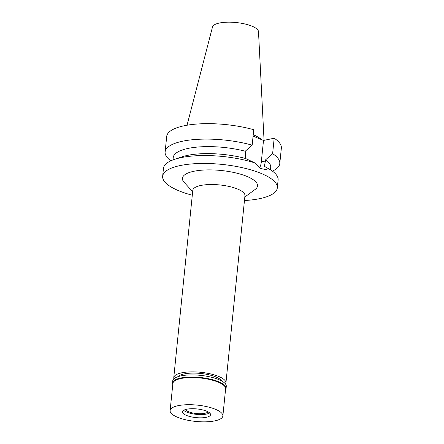 <?xml version="1.0" encoding="UTF-8"?>
<svg xmlns="http://www.w3.org/2000/svg" width="444" height="444" viewBox="0 0 444 444"><rect width="100%" height="100%" fill="white"/><g stroke="black" fill="none" stroke-linecap="round" stroke-linejoin="round"><path stroke-width="0.67" d="M221.8 381.03A22.472 6.943 -174.2 0 0 206.588 374.309A22.472 6.943 -174.2 0 0 184.332 373.892A22.472 6.943 -174.2 0 0 178.194 376.601M173.893 378.826A26.218 8.103 5.8 0 1 173.759 377.694A26.218 8.103 5.8 0 1 181.746 372.816A26.218 8.103 5.8 0 1 210.434 373.876A26.218 8.103 5.8 0 1 225.924 382.994A26.218 8.103 5.8 0 1 225.569 384.071M225.924 382.994L244.955 195.654A26.218 8.103 -174.2 0 0 229.465 186.536A26.218 8.103 -174.2 0 0 200.777 185.475A26.218 8.103 -174.2 0 0 192.785 190.354L173.759 377.694M244.822 196.997L255.111 189.477A37.746 11.666 -174.2 0 0 240.676 174.22A37.746 11.666 -174.2 0 0 193.928 171.262A37.746 11.666 -174.2 0 0 184.082 182.262L192.652 191.697M192.291 195.221A57.626 17.804 5.8 0 1 162.648 176.274A57.626 17.804 5.8 0 1 180.203 165.557A57.626 17.804 5.8 0 1 243.262 167.888A57.626 17.804 5.8 0 1 277.306 187.923A57.626 17.804 5.8 0 1 259.751 198.64A57.626 17.804 5.8 0 1 244.461 200.522M172.999 159.896L173.243 157.515A48.979 15.135 -174.2 0 1 188.167 148.401A48.979 15.135 -174.2 0 1 245.238 151.232L245.699 158.541L254.695 162.865A57.626 17.804 -174.2 0 0 181.008 157.637A57.626 17.804 -174.2 0 0 174.409 159.396A57.626 17.804 -174.2 0 0 163.453 168.354L162.648 176.274M277.306 187.923L278.111 180.003A57.626 17.804 -174.2 0 0 269.186 169.02A57.626 17.804 -174.2 0 0 268.309 168.526L264.352 166.3L265.679 159.735L272.616 153.668L274.181 138.223A57.626 17.804 -174.2 0 1 281.352 148.118L279.781 163.564A57.626 17.804 5.8 0 1 272.405 171.118M254.695 162.865L260.267 168.37L265.95 169.658L268.309 168.526M253.091 136.119L263.503 140.448L261.327 161.877A14.807 10.079 -101.8 0 1 259.507 167.882M174.409 159.396L181.846 156.893A48.979 15.135 5.8 0 1 187.457 155.394A48.979 15.135 5.8 0 1 245.699 158.541M252.17 145.166L253.74 129.72A57.626 17.804 -174.2 0 0 184.249 125.757A57.626 17.804 -174.2 0 0 166.694 136.475L165.124 151.915A57.626 17.804 5.8 0 1 182.678 141.198A57.626 17.804 5.8 0 1 252.17 145.166L245.238 151.232M263.503 140.448L274.181 138.223M270.463 169.797L270.701 167.41A48.979 15.135 -174.2 0 0 265.679 159.735M272.616 153.668A57.626 17.804 5.8 0 1 279.781 163.564M170.835 160.8A57.626 17.804 5.8 0 1 165.124 151.915M261.671 139.688A40.249 12.438 -174.2 0 0 253.23 134.721M264.052 140.337L258.497 31.652A23.144 7.148 -174.2 0 0 244.311 23.832A23.144 7.148 -174.2 0 0 219.491 23.01A23.144 7.148 -174.2 0 0 212.498 26.979L187.041 125.225M185.503 409.535A11.527 3.563 -174.2 0 0 193.196 413.064A11.527 3.563 -174.2 0 0 204.784 413.314A11.527 3.563 -174.2 0 0 208.014 411.821M206.571 414.058A14.119 4.362 5.8 0 1 183.655 410.317A14.119 4.362 5.8 0 0 206.571 414.058A14.119 4.362 5.8 0 0 209.673 412.959A14.119 4.362 5.8 0 1 206.571 414.058M206.238 417.327A14.119 4.362 -174.2 0 0 210.539 414.702A14.119 4.362 -174.2 0 0 202.198 409.795A14.119 4.362 -174.2 0 0 186.752 409.224A14.119 4.362 -174.2 0 0 182.451 411.849A14.119 4.362 -174.2 0 0 190.792 416.755A14.119 4.362 -174.2 0 0 206.238 417.327M214.791 420.884A26.507 8.192 5.8 0 1 185.786 419.813A26.507 8.192 5.8 0 1 170.124 410.595A26.507 8.192 5.8 0 1 178.199 405.666A26.507 8.192 5.8 0 1 207.204 406.737A26.507 8.192 5.8 0 1 222.866 415.956A26.507 8.192 5.8 0 1 214.791 420.884M222.866 415.956L225.624 388.8A26.507 8.192 -174.2 0 0 209.962 379.587A26.507 8.192 -174.2 0 0 180.958 378.516A26.507 8.192 -174.2 0 0 172.883 383.444L170.124 410.595M172.777 384.487A26.912 8.314 5.8 0 1 172.522 383.022A26.912 8.314 5.8 0 1 180.719 378.016A26.912 8.314 5.8 0 1 210.167 379.104A26.912 8.314 5.8 0 1 226.068 388.461A26.912 8.314 5.8 0 1 225.519 389.849M226.068 388.461L226.279 386.336A26.912 8.314 -174.2 0 0 210.384 376.978A26.912 8.314 -174.2 0 0 180.936 375.89A26.912 8.314 -174.2 0 0 172.738 380.897L172.522 383.022M261.327 161.877L265.551 160.994M267.588 168.093L269.186 169.02"/></g></svg>
